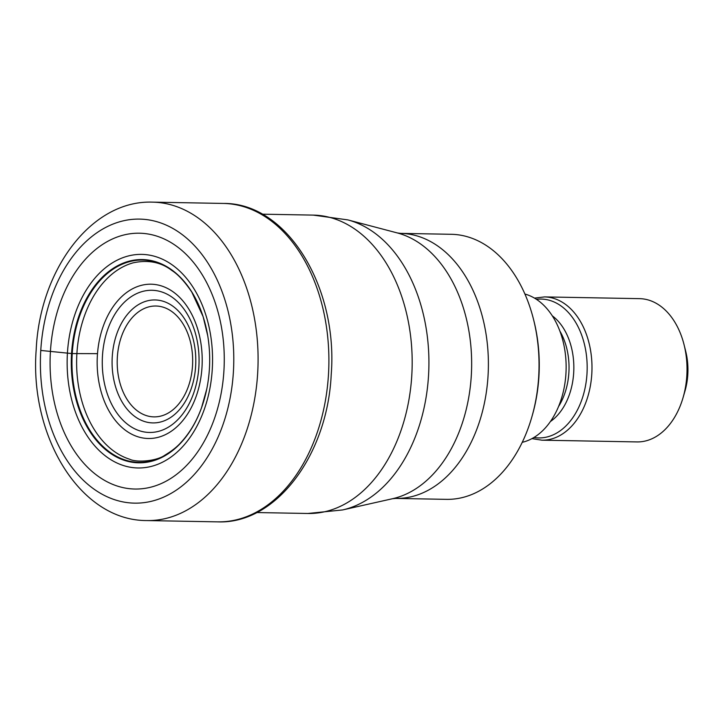 <?xml version="1.0" encoding="UTF-8"?>
<svg xmlns="http://www.w3.org/2000/svg" width="724" height="724" viewBox="0 0 724 724"><rect width="100%" height="100%" fill="white"/><g stroke="black" fill="none" stroke-linecap="round" stroke-linejoin="round"><path stroke-width="1.09" d="M223.924 370.742A127.922 87.079 91 0 1 129.37 488.673A127.922 87.079 91 0 1 50.427 351.502A127.922 87.079 91 0 1 144.972 233.571A127.922 87.079 91 0 1 223.924 370.742M97.496 353.656L72.237 353.584A17.702 0.815 -176.5 0 1 71.558 353.538A101.641 69.187 91 0 0 127.343 461.233A101.641 69.187 91 0 0 206.747 389.078A101.641 69.187 91 0 0 209.408 368.824A101.641 69.187 -89 0 0 207.725 335.737A101.641 69.187 -89 0 0 135.334 259.952A101.641 69.187 -89 0 0 71.558 353.538L40.77 350.443A142.04 96.69 -89 0 0 128.429 502.746A142.04 96.69 -89 0 0 233.409 371.801A142.04 96.69 -89 0 0 145.75 219.499A142.04 96.69 -89 0 0 40.77 350.443M395.738 498.42L446.373 499.352A132.546 90.229 -89 0 0 531.742 417.314A132.546 90.229 -89 0 0 538.683 376.788A132.546 90.229 -89 0 0 533.525 319.393A132.546 90.229 -89 0 0 456.88 234.657A132.546 90.229 -89 0 0 451.224 234.295L400.58 233.372A132.546 90.229 91 0 1 488.039 375.865A132.546 90.229 91 0 1 488.03 376.073A132.546 90.229 91 0 1 395.738 498.42L392.526 498.718A134.727 91.713 -89 0 0 471.279 375.901A134.727 91.713 -89 0 0 471.297 375.693A134.727 91.713 -89 0 0 397.386 232.956L347.873 219.906A147.026 100.084 91 0 1 347.9 219.915A147.026 100.084 91 0 1 428.527 375.684A147.026 100.084 91 0 1 342.57 509.949A147.026 100.084 91 0 1 342.561 509.949M531.742 417.314L532.194 415.739A128.248 87.305 -89 0 0 538.918 376.525A128.248 87.305 -89 0 0 533.932 320.994L533.525 319.393M522.221 442.328A75.233 51.214 -89 0 0 565.933 373.693A75.233 51.214 -89 0 0 524.936 294.053M541.896 440.183L636.93 441.921A71.649 48.77 -89 0 0 683.076 397.585A71.649 48.77 -89 0 0 686.832 375.675A71.649 48.77 -89 0 0 684.044 344.651A71.649 48.77 -89 0 0 642.613 298.849A71.649 48.77 -89 0 0 639.554 298.65L544.52 296.912A71.649 48.77 91 0 1 591.798 373.937A71.649 48.77 91 0 1 541.896 440.183L531.941 438.617M683.076 397.585L684.985 390.996A53.739 36.58 -89 0 0 687.8 374.57A53.739 36.58 -89 0 0 685.709 351.303L684.044 344.651M152.592 202.141A159.235 108.401 91 0 1 257.663 373.331A159.235 108.401 91 0 1 146.773 520.565C79.857 520.755 29.367 435.812 36.2 349.62C39.82 270.106 91.097 199.942 152.592 202.141L223.399 203.435C287.102 202.648 338.189 287.211 331.221 374.498C327.565 454.962 276.034 524.411 217.58 521.859A159.235 108.401 -89 0 0 328.47 374.625A159.235 108.401 -89 0 0 223.399 203.435M203.055 316.497L191.815 292.134C184.828 281.717 178.185 274.496 171.859 270.477C161.099 262.169 148.212 259.617 133.198 262.821A100.174 68.192 -89 0 0 76.889 353.728A100.174 68.192 91 0 0 129.605 459.215C136.555 462.745 156.71 461.242 165.054 455.07C171.832 451.007 177.108 446.844 180.864 442.563C189.616 433.106 196.457 421.63 201.381 408.128A101.161 68.861 91 0 1 120.917 458.437A101.161 68.861 91 0 1 72.237 353.584A101.161 68.861 -89 0 1 128.727 261.88A101.161 68.861 -89 0 1 203.055 316.497A101.161 68.861 -89 0 1 203.2 316.949L207.725 335.737M204.068 399.956A101.161 68.861 91 0 1 201.543 407.684A101.161 68.861 91 0 1 201.381 408.128M205.435 324.732A101.161 68.861 -89 0 0 203.2 316.949M212.277 369.204A106.799 72.708 91 0 1 133.334 467.668A106.799 72.708 91 0 1 67.422 353.14A106.799 72.708 -89 0 1 146.366 254.685A106.799 72.708 -89 0 1 212.277 369.204M256.748 512.547L307.872 513.479A149.207 101.568 -89 0 0 411.784 375.512A149.207 101.568 -89 0 0 313.329 215.109L262.206 214.177M558.53 406.562A56.599 38.526 -89 0 0 568.883 372.57A56.599 38.526 -89 0 0 559.905 331.121M552.331 315.854A58.807 40.028 91 0 1 573.689 372.797A58.807 40.028 91 0 1 550.394 421.54M533.905 437.486A69.441 47.277 -89 0 0 586.992 373.711A69.441 47.277 -89 0 0 536.439 299.32M97.369 355.547A77.151 52.517 -89 0 0 144.981 438.282A77.151 52.517 -89 0 0 202.005 367.159A77.151 52.517 -89 0 0 154.393 284.423A77.151 52.517 -89 0 0 97.369 355.547M198.901 366.38A71.097 48.399 -89 0 0 154.891 290.469A71.097 48.399 -89 0 0 102.455 356.027A71.097 48.399 -89 0 0 102.437 356.362A71.097 48.399 -89 0 0 146.447 432.273A71.097 48.399 -89 0 0 198.883 366.715A71.097 48.399 -89 0 0 198.901 366.38M195.634 366.272A61.495 41.856 91 0 1 150.13 422.735A61.495 41.856 91 0 1 112.247 356.805A61.495 41.856 91 0 1 112.265 356.597A61.495 41.856 91 0 1 157.769 300.125A61.495 41.856 91 0 1 195.643 366.054A61.495 41.856 91 0 1 195.634 366.272M117.351 357.086A55.431 37.739 91 0 1 158.375 306.18A55.431 37.739 91 0 1 192.521 365.62A55.431 37.739 91 0 1 192.512 365.81A55.431 37.739 91 0 1 151.488 416.716A55.431 37.739 91 0 1 117.342 357.276A55.431 37.739 91 0 1 117.351 357.086M217.58 521.859L146.773 520.565M206.747 389.078L201.543 407.684M313.329 215.109L347.873 219.906M392.526 498.718L342.57 509.949L307.872 513.479M400.58 233.372L397.386 232.956M544.52 296.912L534.511 298.116"/></g></svg>
